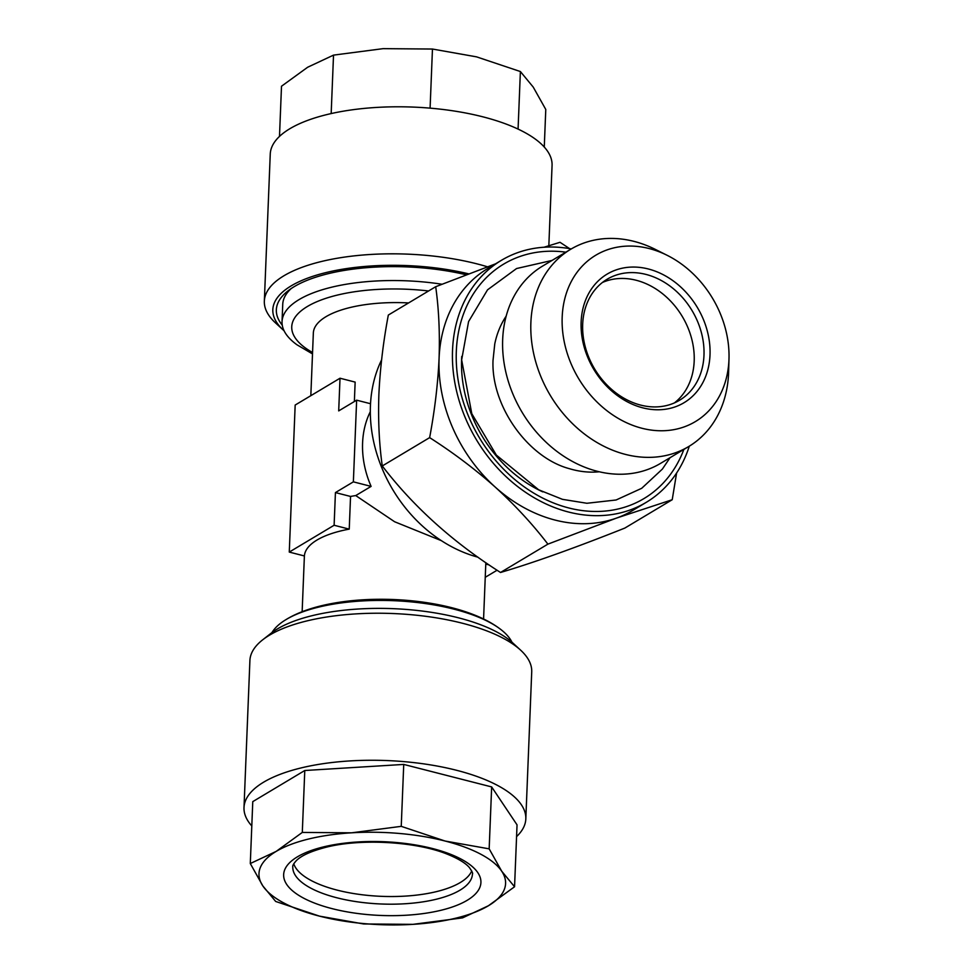<?xml version="1.0" encoding="UTF-8"?>
<svg xmlns="http://www.w3.org/2000/svg" width="973" height="973" viewBox="0 0 973 973"><rect width="100%" height="100%" fill="white"/><g stroke="black" fill="none" stroke-linecap="round" stroke-linejoin="round"><path stroke-width="1.46" d="M291.158 288.592A122.513 45.792 -177.7 0 0 282.742 304.33L282.036 321.649A122.513 45.792 2.3 0 1 299.088 299.587A122.513 45.792 2.3 0 1 441.985 284.238M282.267 325.177A128.679 48.103 2.3 0 1 288.02 290.866A128.679 48.103 2.3 0 1 327.719 273.802A128.679 48.103 2.3 0 1 466.286 274.787M468.706 273.863A132.206 49.416 -177.7 0 0 325.602 272.671A132.206 49.416 -177.7 0 0 283.228 330.005A132.206 49.416 -177.7 0 0 284.104 330.796M487.473 266.797A141.024 52.712 -177.7 0 0 320.652 261.688A141.024 52.712 -177.7 0 0 264.34 301.131A141.024 52.712 -177.7 0 0 275.432 322.841L283.228 330.005M548.833 245.731L552.068 165.422A141.024 52.712 -177.7 0 0 475.092 114.96A141.024 52.712 -177.7 0 0 326.551 114.656A141.024 52.712 -177.7 0 0 270.251 154.099L264.34 301.131M599.295 471.783A96.947 78.071 -120.9 0 1 569.351 468.67C527.889 457.626 491 405.838 493.019 360.375L494.758 343.968A96.947 78.071 -120.9 0 1 506.179 316.128M667.235 255.352L655.401 249.429A114.936 92.557 59.1 0 0 570.725 249.258L542.52 266.128A114.936 92.557 59.1 0 0 502.676 339.455A114.936 92.557 59.1 0 0 555.169 450.061A114.936 92.557 59.1 0 0 660.533 463.391L688.726 446.522A114.936 92.557 59.1 0 0 728.582 373.194A114.936 92.557 59.1 0 0 728.631 371.832L728.996 358.611A96.947 78.071 59.1 0 0 667.235 255.352A96.947 78.071 59.1 0 0 562.187 317.064A96.947 78.071 59.1 0 0 641.961 428.266A96.947 78.071 59.1 0 0 728.959 359.755A96.947 78.071 59.1 0 0 728.996 358.611M570.725 249.258A114.936 92.557 59.1 0 0 530.881 322.586A114.936 92.557 59.1 0 0 583.374 433.192A114.936 92.557 59.1 0 0 688.726 446.522M648.359 268.986A74.921 60.326 -120.9 0 1 710.01 354.914A74.921 60.326 -120.9 0 1 642.788 407.845A74.921 60.326 -120.9 0 1 581.136 321.917A74.921 60.326 -120.9 0 1 648.359 268.986M640.708 405.109A70.506 56.787 59.1 0 0 679.531 400.268A70.506 56.787 59.1 0 0 701.363 332.523A70.506 56.787 59.1 0 0 645.95 274.41A70.506 56.787 59.1 0 0 607.128 279.251A70.506 56.787 59.1 0 0 585.296 346.984A70.506 56.787 59.1 0 0 640.708 405.109M602.421 282.486A70.506 56.787 -120.9 0 1 636.172 280.26A70.506 56.787 -120.9 0 1 690.599 335.028A70.506 56.787 -120.9 0 1 674.447 402.883M571.297 248.93A141.024 113.561 59.1 0 0 501.423 260.314L487.972 268.366A141.024 113.561 59.1 0 0 439.078 358.344C437.886 383.994 434.749 410.424 429.64 437.631L382.267 465.97C379.142 443.676 378.023 419.813 378.886 394.345C380.115 368.353 383.265 341.924 388.324 315.057L435.697 286.719C438.799 308.696 439.93 332.571 439.078 358.344A141.024 113.561 59.1 0 0 495.172 487.047A141.024 113.561 59.1 0 0 616.468 518.098A141.024 113.561 59.1 0 0 632.766 510.411L646.218 502.36A141.024 113.561 59.1 0 0 689.298 446.181M381.586 359.913A132.206 106.471 59.1 0 0 370.421 405.887A132.206 106.471 59.1 0 0 477.925 557.176M565.86 252.177A136.621 110.01 59.1 0 0 456.325 351.265A136.621 110.01 59.1 0 0 550.231 501.606A136.621 110.01 59.1 0 0 683.861 449.441M501.423 260.314A141.024 113.561 59.1 0 0 452.53 350.292A141.024 113.561 59.1 0 0 516.943 486.001A141.024 113.561 59.1 0 0 646.218 502.36M312.503 353.917L297.008 344.819A122.513 45.792 2.3 0 1 282.036 321.649M271.978 632.559A122.513 45.792 2.3 0 1 285.965 619.631A122.513 45.792 2.3 0 1 286.232 619.473A122.513 45.792 2.3 0 1 393.712 600.694A122.513 45.792 2.3 0 1 499.052 628.181A122.513 45.792 2.3 0 1 511.968 642.204M408.599 302.931A90.781 33.933 -177.7 0 0 325.967 316.699A90.781 33.933 -177.7 0 0 313.342 333.046L310.825 395.695M370.312 411.713A88.142 70.98 59.1 0 0 362.588 442.946A88.142 70.98 59.1 0 0 371.102 486.391L355.741 495.573L394.6 521.747L441.365 540.66M289.273 552.08L334.116 525.262L335.43 492.581L353.369 481.854L356.641 400.171L338.701 410.898L340.015 378.229L295.172 405.048L289.273 552.08L304.391 555.96A90.781 33.933 2.3 0 1 317.003 540.027A90.781 33.933 2.3 0 1 349.234 529.13L350.548 496.449A90.781 33.933 2.3 0 1 355.741 495.573M354.367 401.533L355.145 382.097L340.015 378.229M471.71 870.957A89.905 33.605 2.3 0 1 436.853 891.523A89.905 33.605 2.3 0 1 293.761 863.805M488.41 905.754A123.401 46.12 2.3 0 1 456.313 918.05A123.401 46.12 2.3 0 1 412.941 924.35L462.552 917.88L488.41 905.754L514.559 886.768L501.727 871.236L489.164 848.845L445.062 841.025L401.241 826.345L351.63 832.815L302.299 832.426L276.15 851.411L250.292 863.538L262.844 885.929L275.675 901.46L319.497 916.14L363.598 923.961L412.941 924.35A123.401 46.12 2.3 0 1 319.497 916.14A123.401 46.12 2.3 0 1 262.844 885.929A123.401 46.12 2.3 0 1 276.15 851.411A123.401 46.12 2.3 0 1 351.63 832.815A123.401 46.12 2.3 0 1 445.062 841.025A123.401 46.12 2.3 0 1 501.727 871.236A123.401 46.12 2.3 0 1 488.41 905.754M251.8 825.955A141.024 52.712 2.3 0 1 244.004 807.578A141.024 52.712 2.3 0 1 300.304 768.123A141.024 52.712 2.3 0 1 448.857 768.439A141.024 52.712 2.3 0 1 525.821 818.901A141.024 52.712 2.3 0 1 516.578 836.598M244.004 807.578L249.903 660.545A141.024 52.712 2.3 0 1 262.71 639.796A141.024 52.712 2.3 0 1 306.215 621.09A141.024 52.712 2.3 0 1 520.628 650.159A141.024 52.712 2.3 0 1 531.72 671.869L525.821 818.901M262.71 639.796L271.041 633.277A132.206 49.416 2.3 0 1 311.834 615.751A132.206 49.416 2.3 0 1 512.844 642.995L520.628 650.159M514.559 886.768L517.04 824.849L491.657 786.926L403.734 764.425L304.78 770.507L252.773 801.63L250.292 863.538M304.78 770.507L302.299 832.426M403.734 764.425L401.241 826.345M491.657 786.926L489.164 848.845M356.641 400.171L370.531 403.722M353.369 481.854L371.102 486.391M335.43 492.581L350.548 496.449M334.116 525.262L349.234 529.13M485.77 564.072L489.139 564.936M485.235 577.305L497.081 570.227M495.585 263.817L435.697 286.719M429.64 437.631C453.053 452.554 474.897 469.035 495.172 487.047C515.167 505.303 532.742 524.338 547.896 544.138L616.468 518.098L672.221 499.721L676.6 473.024M569.594 248.626L560.022 242.301L544.065 247.227M547.896 544.138L500.523 572.477C452.786 542.095 413.367 506.592 382.267 465.97M672.221 499.721L624.848 528.071C575.092 547.872 533.642 562.674 500.523 572.477M279.494 136.402L281.501 86.232L307.65 67.246L333.52 55.12L383.131 48.65L432.462 49.039L476.563 56.86L520.385 71.54L533.216 87.071L545.78 109.463L544.272 147.045M331.173 113.573L333.52 55.12M430.09 108.149L432.462 49.039M518.074 129.093L520.385 71.54M461.749 356.422A121.564 97.896 59.1 0 0 461.603 359.159A121.564 97.896 59.1 0 0 542.788 491.876M428.57 290.976A112.613 42.094 -177.7 0 0 307.407 306.471A112.613 42.094 -177.7 0 0 312.552 352.506M441.499 910.156A98.711 36.901 2.3 0 1 303.394 898.03A98.711 36.901 2.3 0 1 323.06 847.009A98.711 36.901 2.3 0 1 461.178 859.135A98.711 36.901 2.3 0 1 441.499 910.156M292.788 866.809A89.905 33.605 -177.7 0 0 341.851 898.979A89.905 33.605 -177.7 0 0 436.549 899.174A89.905 33.605 -177.7 0 0 472.44 874.022C473.097 873.547 472.087 871.407 469.424 867.612C465.739 863.209 458.514 858.782 447.738 854.355C416.675 841.511 360.448 838.24 325.505 847.398C311.068 851.205 301.362 855.595 296.4 860.57C293.615 863.659 292.411 865.739 292.788 866.809M670.044 457.699L662.394 469.059L641.706 488.3L616.104 499.988L586.901 503.272L562.467 499.344L538.665 489.796L496.339 455.084L471.796 413.707L461.652 359.876L468.572 321.589L487.534 289.832L516.566 268.536L552.044 260.436M285.965 619.631L286.305 619.424C335.831 589.079 452.396 593.822 499.052 628.181M304.391 555.948L302.141 611.798M485.831 562.686L483.569 619.083"/></g></svg>

